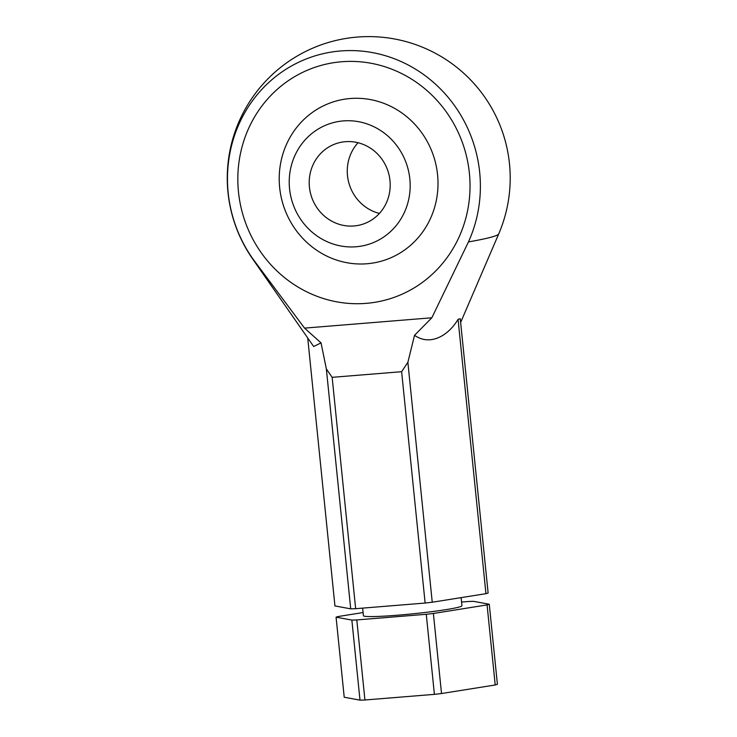 <?xml version="1.0" encoding="UTF-8"?>
<svg xmlns="http://www.w3.org/2000/svg" width="737" height="737" viewBox="0 0 737 737"><rect width="100%" height="100%" fill="white"/><g stroke="black" fill="none" stroke-linecap="round" stroke-linejoin="round"><path stroke-width="1.11" d="M363.092 612.548L338.274 616.51A79.642 5.002 -5.8 0 0 336.081 617.173L344.216 697.239L359.997 700.15A79.642 5.002 -5.8 0 0 364.926 699.993L434.397 694.355A79.642 5.002 -5.8 0 0 441.518 693.535L495.209 684.977A79.642 5.002 -5.8 0 0 497.401 684.314L489.267 604.248L473.486 601.337A79.642 5.002 -5.8 0 0 468.557 601.493L461.565 602.055M307.725 337.988L334.939 605.934L350.72 608.845A79.642 5.002 -5.8 0 0 355.649 608.688L425.129 603.05A79.642 5.002 -5.8 0 0 432.241 602.23L485.941 593.672A79.642 5.002 -5.8 0 0 488.124 593.009L460.257 318.679A79.642 5.002 -5.8 0 1 458.073 319.342L485.941 593.672M326.353 368.924L332.147 377.335L401.628 371.697L407.874 362.309L414.526 335.298L431.836 317.785L468.446 241.92A132.522 125.889 -106.8 0 0 425.231 75.718A132.522 125.889 -106.8 0 0 262.261 88.947A132.522 125.889 -106.8 0 0 253.242 259.387A123.733 7.766 174.2 0 1 252.653 258.936L313.658 346.501L321.037 342.88L326.353 368.924L350.72 608.845M407.874 362.309L432.241 602.23M414.526 335.298C429.874 346.132 447.967 336.238 458.073 319.342M336.081 617.173L351.862 620.084L359.997 700.15M351.862 620.084A79.642 5.002 -5.8 0 0 356.791 619.928L364.926 699.993M431.836 317.785L304.547 328.122L321.037 342.88M238.475 191.924A121.66 115.58 73.2 0 1 401.029 73.249A121.66 115.58 73.2 0 1 422.283 282.483A121.66 115.58 73.2 0 1 238.475 191.924M253.242 259.387L304.547 328.122M356.791 619.928L426.272 614.289A79.642 5.002 -5.8 0 0 433.384 613.47L487.074 604.911A79.642 5.002 -5.8 0 0 489.267 604.248M487.074 604.911L495.209 684.977M362.641 608.126L363.415 615.708A49.517 3.114 -5.8 0 0 405.341 614.538A49.517 3.114 -5.8 0 0 459.658 606.892A49.517 3.114 -5.8 0 0 461.933 605.703L461.113 597.633M279.655 187.548A83.207 79.043 73.2 0 1 390.822 106.386A83.207 79.043 73.2 0 1 405.35 249.484A83.207 79.043 73.2 0 1 279.655 187.548M433.384 613.47L441.518 693.535M426.272 614.289L434.397 694.355M401.628 371.697L425.129 603.05M332.147 377.335L355.649 608.688M358.035 142.738A42.442 40.314 -106.8 0 0 347.486 175.59A42.442 40.314 -106.8 0 0 379.426 213.417M309.429 187.106A42.442 40.314 -106.8 0 0 361.987 224.453A42.442 40.314 -106.8 0 0 388.288 172.154A42.442 40.314 -106.8 0 0 337.408 143.208A42.442 40.314 -106.8 0 0 309.429 187.106M289.558 188.718A63.382 60.213 -106.8 0 0 385.304 235.895A63.382 60.213 -106.8 0 0 374.23 126.893A63.382 60.213 -106.8 0 0 289.558 188.718M460.643 322.456L498.7 233.951A123.733 7.766 174.2 0 1 493.053 236.641A123.733 7.766 174.2 0 1 468.446 241.92M498.7 233.951A141.467 141.467 0 0 0 354.433 37.329A141.467 141.467 0 0 0 252.653 258.936"/></g></svg>
